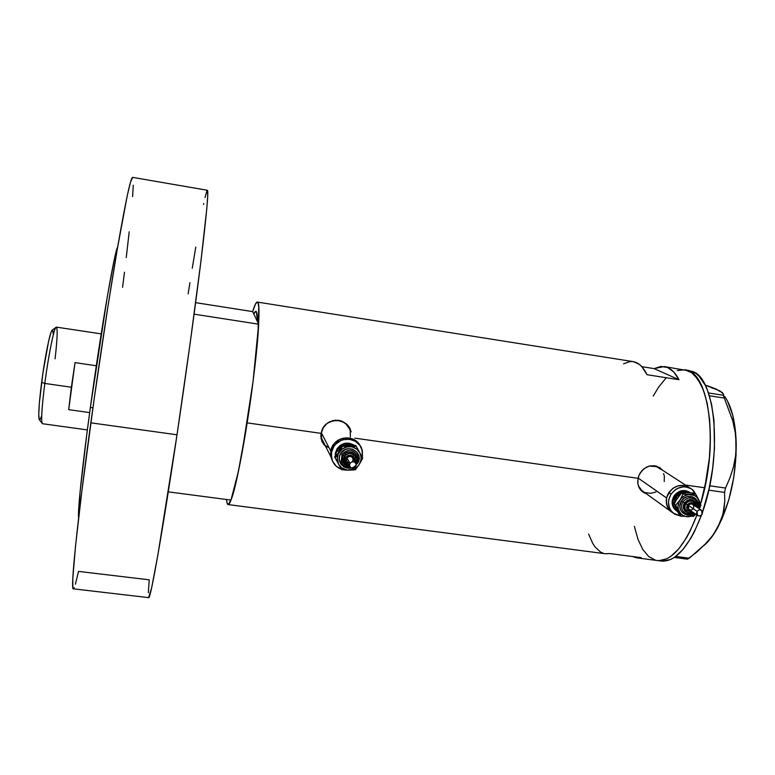 <?xml version="1.0" encoding="UTF-8"?>
<svg xmlns="http://www.w3.org/2000/svg" width="775" height="775" viewBox="0 0 775 775"><rect width="100%" height="100%" fill="white"/><g stroke="black" fill="none" stroke-linecap="round" stroke-linejoin="round"><path stroke-width="1.16" d="M638.087 478.039L666.577 497.976C671.412 486.225 679.171 482.873 689.857 487.94C682.048 483.416 675.044 484.966 668.844 492.571L666.577 497.976L638.087 478.039M688.336 486.942L659.583 468.303C656.541 466.104 653.092 465.368 649.227 466.085M349.922 430.202C346.173 416.107 323.088 418.2 321.363 432.847L330.77 451.108C332.465 437.003 353.904 433.002 360.046 445.586L357.023 441.769L351.85 438.698L348.876 437.972L342.753 438.301L339.828 439.338L334.829 442.971L332.94 445.412L330.77 451.108L321.363 432.847L323.388 427.5L325.161 425.204L327.341 423.276L332.591 420.825L338.346 420.534L343.722 422.423L345.999 424.119L349.322 428.653M642.475 491.728L645.73 493.307L642.475 491.728M637.699 481.12L638.871 475.54L640.189 472.953L644.054 468.662L649.101 466.124L654.594 465.765L659.719 467.654L662.935 470.483L657.248 466.443L654.594 465.765L649.101 466.124L646.466 467.141L641.942 470.619L638.871 475.54L638.028 478.311L354.892 438.156L638.028 478.311L637.893 483.881L637.699 481.12M638.6 486.487L637.893 483.881L639.801 488.831L638.6 486.487M641.467 490.856L639.801 488.831L643.521 492.454L641.467 490.856M645.914 493.607L643.521 492.454L645.914 493.607M322.235 442.099L325.645 446.361L323.417 443.968M349.883 428.391L350.978 431.888L350.203 428.914L346.696 424.099L341.581 421.009L338.665 420.292L332.678 420.622L327.244 423.257L323.165 427.732L321.053 433.361L247.148 422.879L253.193 380.36L258.017 334.083L258.763 306.784L257.91 302.637L257.261 302.066L255.556 303.839L252.679 311.618L253.783 313.952L255.847 311.298C256.874 311.463 257.387 314.882 257.397 321.548L256.903 313.381L255.876 311.308L253.783 313.952L252.679 311.618L195.62 302.657L252.679 311.618C254.607 305.195 256.137 302.017 257.271 302.066C261.795 300.128 257.029 361.073 247.148 422.879L321.053 433.361L320.85 436.315L322.187 441.983L325.868 446.817L322.187 441.983L321.131 438.757L321.053 433.361L323.165 427.732L327.244 423.257L329.83 421.677L335.653 420.157L341.581 421.009L346.696 424.099L348.682 426.327L351.182 431.723M704.775 487.775C717.96 430.445 706.296 370.779 684.819 369.811L691.746 372.746L694.991 375.633L700.794 384.148L703.274 389.728L707.217 403.3L709.638 419.653L710.394 438.098L709.406 457.822L704.775 487.775L685.362 485.024L704.775 487.775L700.571 504.089L706.722 477.894L709.406 457.822L710.394 438.098L709.638 419.653L707.217 403.3L703.274 389.728L698.023 379.44L691.746 372.746L688.307 370.799C710.278 377.125 718.154 448.095 700.571 504.089L704.775 487.775M623.565 363.785L630.094 361.537L633.272 361.634L639.278 364.347L642.058 366.972L647.018 374.713L679.036 379.731L673.708 371.971L667.614 367.524L660.988 366.43L654.09 368.609L679.036 379.731L654.09 368.609L641.778 366.662L654.09 368.609L664.252 366.546C669.92 367.447 674.851 371.845 679.036 379.731L647.018 374.713C643.134 366.837 638.523 362.468 633.175 361.625L257.271 302.066M663.177 561.178L670.927 559.356L674.918 557.022L682.93 549.533L690.709 538.451L694.4 531.679L701.452 515.191C689.111 546.675 675.771 561.972 661.443 561.071L657.345 560.528C671.47 561.429 684.683 546.259 696.948 515.026L690.089 531.098L686.417 537.879L678.677 548.962L670.714 556.469L666.742 558.814L659.05 560.645L666.742 558.814L670.714 556.469L678.677 548.962L686.417 537.879L690.089 531.098L696.948 515.026C684.683 546.259 671.47 561.429 657.326 560.528L636.692 557.835M247.148 422.879C239.572 471.142 231.202 505.93 228.092 504.564C227.327 504.448 226.813 502.762 226.552 499.507L227.162 503.314L228.441 504.496L231.434 498.829L237.063 477.574L242.052 452.784L253.057 381.436L258.656 324.192L257.397 321.548L258.656 324.192L194.089 314.156L258.656 324.192C256.767 369.898 238.962 482.215 230.969 500.078L238.361 471.588L247.148 422.879M641.206 557.661L636.682 557.835L632.235 556.489L637.767 557.932L641.206 557.661L609.751 553.553L641.206 557.661M228.092 504.564L605.488 553.767L609.751 553.553L605.343 553.747M653.228 396.064L658.605 387.142L665.899 378.161L658.605 387.142L653.228 396.064M677.263 370.537L684.722 369.791L692.424 371.457L684.722 369.791L677.263 370.537M655.398 560.16L648.646 556.489L642.804 549.485L638.048 539.516L634.376 526.409L638.048 539.516L642.804 549.485L648.646 556.489L655.398 560.16M588.642 534.101L592.681 543.314L595.055 546.927L600.422 551.965L603.386 553.311M350.494 429.97L349.108 426.938M328.106 447.378L325.82 445.702M324.783 444.666L321.548 438.505L321.363 432.847L321.451 438.078L324.783 444.666M350.232 431.326L350.397 436.974M661.153 468.875L659.525 467.528M655.921 491.989L650.719 493.346L645.536 492.619M643.308 491.553L641.177 489.916L638.348 485.76L641.748 490.439L670.859 511.432C667.023 507.925 665.599 503.44 666.577 497.976L666.238 500.844L667.227 506.356L670.259 510.89L672.506 512.614L668.505 508.788L666.461 503.672L666.577 497.976L667.459 495.177L668.844 492.571L671.082 494.101C677.311 486.468 684.344 484.908 692.191 489.442L696.764 496L693.431 490.517L691.281 488.822L686.117 486.942L683.298 486.836L677.718 488.289L675.18 489.8L671.082 494.101L668.844 492.571C664.863 499.768 665.531 506.056 670.859 511.432L673.107 513.05C667.75 507.644 667.081 501.338 671.082 494.101L668.806 499.526L668.467 502.413L669.455 507.945L670.743 510.396L674.647 514.174L680.847 516.121L673.107 513.05M649.237 466.085L656.396 466.579L660.746 469.311M663.603 473.603L664.33 476.141L664.223 481.498M321.451 438.078L330.857 456.669L330.809 450.876L332.514 446.138L334.829 442.961L339.838 439.338L345.815 437.846L351.85 438.698L357.033 441.779L360.046 445.586C355.008 435.511 338.714 435.376 332.95 445.412L331.574 448.163L330.567 454.131L332.533 461.106L330.857 456.669L330.77 451.108L330.964 457.124L332.533 461.106L330.857 456.669L331.584 458.103L331.535 452.28L333.686 446.797C340.08 435.55 358.777 437.458 362.061 449.626L362.4 457.599L362.39 450.827L359.9 445.383L355.444 441.333L349.699 439.318L343.538 439.648L340.603 440.694L335.575 444.337L333.686 446.797L332.95 445.412L333.686 446.797L331.497 452.513L331.283 455.555L332.669 461.406L336.243 466.23L341.358 469.253C336.137 467.228 332.872 463.518 331.584 458.103M688.956 487.31L683.802 485.441L678.173 485.789L672.913 488.289L668.844 492.571L672.923 488.289L678.183 485.78L683.812 485.441L688.956 487.31M688.82 370.44L695.892 373.405L699.166 376.292L705.018 384.817L707.517 390.397L711.508 403.969L713.959 420.312L714.482 448.502L712.642 468.507L709.144 488.395L702.596 511.936C722.842 455.874 715.8 377.851 692.424 371.457L664.252 366.546M711.867 387.984L716.197 389.098L710.888 387.016L705.134 385.049L720.043 390.988L723.385 394.029L724.315 398.069L709.377 395.754L724.315 398.069L732.714 420.68L735.213 432.334L736.231 444.201L735.611 455.71L733.47 466.899L730.011 477.71L725.516 488.047L709.697 485.799L725.516 488.047L724.548 492.406L724.78 501.212L723.889 510.008L721.622 518.804L717.737 527.562L712.361 535.874L705.628 543.759L689.256 558.194L675.742 556.421L689.256 558.194L687.425 559.172L674.289 557.448L687.425 559.172L696.483 552.372L705.628 543.759M703.748 545.687C708.66 541.648 713.32 535.612 717.737 527.562C729.953 503.75 736.124 475.966 736.231 444.201L735.611 455.71L733.47 466.899L730.011 477.71L725.516 488.047L724.548 492.406L708.747 490.168L724.548 492.406L724.78 501.212L722.949 514.406L717.737 527.562L712.361 535.874M720.275 391.627L716.197 389.098L722.377 392.615L723.385 394.029L723.278 395.26L708.457 392.954L723.278 395.26L732.714 420.68L735.213 432.334L736.231 444.201C735.659 422.656 731.852 406.788 724.819 396.597M727.434 400.849L732.733 415.206L735.717 433.758L736.066 455.157L733.712 477.739L728.829 499.662L721.845 519.182L713.339 534.818L704.01 545.474M253.783 313.952L255.847 311.298C256.874 311.463 257.387 314.882 257.397 321.548L253.783 313.952L257.397 321.548L256.457 311.889L255.314 311.492L253.783 313.952M168.272 491.863L230.969 500.078L168.272 491.863M55.877 327.447L52.032 330.237C49.891 332.456 44.814 357.643 41.627 382.366L44.805 383.431C48.244 356.839 53.659 329.772 55.877 327.447C57.815 326.411 57.553 336.863 55.093 358.825M75.03 362.623L96.323 365.752L75.03 362.623L68.694 409.655L75.03 362.623L68.694 409.655L71.368 387.238L44.805 383.431L71.368 387.238L75.03 362.623M101.196 333.88L56.381 327.118C54.512 325.781 48.554 354.417 44.805 383.431C41.695 408.386 40.91 421.813 42.46 423.722L87.352 429.912M89.668 412.591L68.694 409.655L89.668 412.591M41.346 416.621L39.942 419.75M39.273 419.721L38.75 414.489L39.37 402.952L42.887 373.259L48.612 341.223L51.063 332.272L52.477 329.908M52.7 330.014L53.32 334.577M42.073 423.247C41.085 418.994 41.995 405.722 44.805 383.431L41.627 382.366C39.021 403.087 38.207 415.468 39.167 419.488L42.073 423.247M92.913 407.815L90.365 407.456C82.16 467.054 77.5 512.294 78.633 517.884L80.067 491.989L86.616 435.647L90.365 407.456L92.913 407.815M148.645 597.612L151.667 587.653L157.771 555.568L177.01 434.794C186.203 373.056 195.348 306.493 201.016 260.458C206.615 214.171 208.746 190.776 207.409 190.272L132.632 177.378C130.772 177.31 125.782 200.483 117.674 246.886C109.721 293.076 99.442 360.278 90.83 422.83L177.01 434.794L90.83 422.83C76.977 523.183 70.283 590.85 73.334 588.845L148.693 597.632C150.418 600.141 162.275 533.839 177.01 434.794L190.204 342.763L200.793 262.221L206.741 209.231L207.748 195.484L207.4 190.272M148.325 592.749L149.236 579.816L78.527 571.408L75.427 584.205M74.264 587.615L73.402 588.845L72.86 587.779L72.811 578.353L75.582 545.523L81.772 491.796L94.075 399.58L107.754 307.588L117.374 248.659L127.245 195.717L130.491 182.212L132.641 177.378M133.261 185.225L132.593 196.627M129.202 231.803L126.247 257.6M124.465 272.257L122.576 287.293M206.935 190.834L205.036 197.538M203.728 203.505L203.544 204.397M195.775 247.051L192.258 268.266M189.923 282.701L188.151 293.861M117.655 246.993C114.4 252.02 101.012 329.491 90.365 407.456L107.289 296.748L113.993 260.991L117.655 246.993M693.528 501.764L695.902 506.462L693.916 502.016C690.942 500.311 688.268 500.902 685.914 503.798L687.386 504.748C690.777 501.619 693.363 502.016 695.127 505.93L693.993 503.682L691.823 502.626L689.343 503.033L687.386 504.748L686.602 507.208L687.27 509.562L689.149 511.045L691.397 511.18C687.212 511.006 685.875 508.865 687.386 504.748L685.914 503.798C688.268 500.902 690.942 500.311 693.916 502.016M697.81 507.296C700.871 497.569 686.815 492.067 681.506 500.97L679.849 506.22L680.46 509.717L682.378 512.595L685.294 514.406L688.781 514.881L693.954 512.953C686.117 519.337 675.558 509.243 681.506 500.97L682.969 501.909C680.721 506.017 681.157 509.543 684.296 512.488C681.157 509.543 680.721 506.017 682.969 501.909L684.441 502.859C691.116 497.608 695.146 498.955 696.551 506.898L695.621 502.161L692.666 499.836L690.108 499.478L687.522 500.156L684.441 502.859L683.376 505.377L683.317 508.032L685.081 511.393L688.471 513.031L692.811 512.159C685.052 513.728 682.262 510.628 684.441 502.859L681.506 500.97L684.092 498.257L687.435 496.659L692.705 496.862L695.621 498.693L697.529 501.57L698.13 505.067L697.703 507.683M697.142 507.296C697.829 503.992 696.948 501.328 694.497 499.323C690.205 496.882 686.369 497.744 682.969 501.909C686.369 497.744 690.205 496.882 694.497 499.323C696.948 501.328 697.829 503.992 697.142 507.296M701.268 510.086L691.959 503.944L690.157 503.992L688.384 505.377L697.016 511.287L699.186 509.785L701.607 510.318L702.102 514.455L700.639 515.714L698.798 515.976L697.49 515.394L697.016 511.287L688.384 505.377L690.36 503.934L692.647 504.254L693.896 506.143L693.383 508.497M693.47 501.716C690.496 499.991 687.812 500.573 685.439 503.479L685.914 503.798L685.439 503.479L686.146 502.597L689.004 500.892L693.112 501.464M677.302 498.054L675.955 497.201L675.025 498.945L674.269 504.07L675.955 497.201L676.962 497.841M689.827 492.425C683.957 489.073 678.697 490.255 674.056 495.961L674.967 496.581C679.413 491.03 684.548 489.761 690.36 492.755L686.253 491.205L682 491.457L678.038 493.346L674.967 496.581L674.056 495.961L675.451 494.208L681.089 490.846L685.323 490.594L689.198 491.999M688.578 492.735L685.739 492.726M678.144 496.94L681.516 493.036L690.573 492.774L694.109 493.094L695.64 494.092L688.549 494.586L684.373 495.961L680.905 498.819L678.677 502.723L678.018 507.053L678.512 509.863L680.576 513.486L682.688 515.249L685.226 516.373L689.45 516.663L695.475 513.999L688.016 516.751C683.908 516.596 680.915 514.736 679.036 511.171C677.418 507.46 677.738 503.75 680.004 500.03C682.513 496.465 685.836 494.624 689.982 494.498C694.1 494.663 697.093 496.542 698.953 500.117L696.434 496.833L694.1 495.37L683.007 494.033L680.004 500.03L675.722 505.145L681.07 516.276L693.654 516.305L695.708 514.164L693.654 516.305L681.07 516.276L679.588 515.22L676.972 510.425M675.761 507.925L674.25 504.118L675.558 501.105L681.516 493.036L683.007 494.033L680.004 500.03L675.722 505.145L681.07 516.276L679.588 515.22L677.844 512.217L674.25 504.118L675.722 505.145L674.25 504.118L677.243 498.141M676.682 510.987L673.795 508.177L672.254 504.312L672.351 500.03L674.056 495.961C671.043 501.415 671.557 506.162 675.626 510.212L676.682 510.987M677.486 511.558L676.527 510.861C672.458 506.802 671.935 502.045 674.967 496.581L673.252 500.65L673.155 504.951L674.696 508.817L677.486 511.558M675.81 508.216L674.289 504.244M675.955 497.201L680.382 493.317L684.102 492.348L687.057 492.638C682.562 491.738 678.861 493.258 675.955 497.201M699.224 508.71L699.806 502.801L695.64 494.092L686.553 494.363L683.007 494.033L681.516 493.036L690.573 492.774L694.109 493.094L695.64 494.092L698.953 500.117L699.224 508.71M699.641 508.255L700.929 505.242L698.953 500.117L700.929 505.242L699.641 508.255M686.805 511.122L684.519 507.712L685.439 503.479C683.899 506.269 684.17 508.691 686.262 510.735L686.805 511.122M686.844 511.151L686.737 511.064C684.645 509.01 684.364 506.588 685.914 503.798C684.344 506.656 684.654 509.107 686.844 511.151M692.995 508.991L691.407 509.931L689.643 509.873M689.188 509.659L687.871 507.732L688.384 505.377L688.849 509.417L697.49 515.394M697.016 511.287L696.493 513.68L697.771 515.598L700.087 515.917L702.102 514.455L702.625 512.062L701.356 510.144L699.031 509.824L697.016 511.287M355.27 457.289L354.94 461.948L355.183 456.863C351.986 452.542 348.459 452.358 344.584 456.32L345.873 457.279C350.862 453.724 353.671 454.906 354.291 460.825L354.378 458.461L353.042 456.184L350.61 455.061L347.927 455.468L345.873 457.279L345.166 459.866L346.018 462.365L348.566 464.06C345.369 462.733 344.478 460.476 345.873 457.279L344.584 456.32C348.459 452.358 351.986 452.542 355.183 456.863M355.318 465.949C347.2 473.099 334.558 462.336 340.719 453.452L342.007 454.402L341.223 461.91C342.967 465.678 345.96 467.432 350.213 467.141M356.626 462.995L357.633 456.155L356.655 463.082L357.943 459.129L357.256 455.128C352.644 448.957 347.558 448.715 342.007 454.402L343.296 455.361C348.014 447.204 361.005 454.906 355.686 462.675L356.655 463.082L355.686 462.675L356.81 458.616L355.473 454.692L352.112 452.222L349.293 451.825L346.502 452.532L344.177 454.218L342.657 456.64L342.356 460.825L344.468 464.39L346.89 465.814L349.67 466.201C343.16 465.165 341.039 461.551 343.296 455.361L342.007 454.402L341.223 461.91M355.338 462.636L353.051 458.674C351.424 455.884 349.409 455.632 347.006 457.948L350 463.305C352.441 460.96 354.495 461.202 356.142 464.041L355.735 466.686C353.245 469.049 351.191 468.778 349.573 465.882L350 463.305L347.006 457.948L349.089 456.436L351.608 456.785L353.08 458.79L352.654 461.27M354.785 456.107C351.482 452.232 348.023 452.203 344.42 456.029L346.028 454.315L349.331 453.133L352.683 453.947L354.785 456.117M337.038 448.773L337.338 449.335C341.785 443.591 347.239 442.225 353.7 445.247L349.36 443.717L344.739 443.968L340.516 445.935L337.338 449.335L337.038 448.773L340.206 445.383L344.42 443.416L349.041 443.174L354.282 445.296C347.646 441.527 341.891 442.69 337.038 448.773L335.255 455.778L335.391 453.055L337.038 448.773M350.184 445.102L347.074 445.073M338.103 450.74L341.978 445.296L355.735 445.441L356.287 446.342L346.502 447.03L342.24 449.025L338.278 453.83L337.202 458.325L338.588 464.225L341.543 467.693L347.161 470.057L353.313 469.321L357.285 466.812L359.271 464.399L360.937 460.079L361.063 457.008L359.736 452.658L356.8 449.171L352.702 447.097L349.622 446.662C354.127 446.865 357.498 448.861 359.736 452.658L356.287 446.342L342.482 446.197L339.024 452.455C341.562 448.696 345.098 446.768 349.622 446.662L342.482 446.197L335.139 457.909L338.588 464.225C336.612 460.282 336.757 456.359 339.024 452.455L335.139 457.909L336.854 461.057L341.61 469.698L348.721 470.173C344.226 469.989 340.845 468.003 338.588 464.225L341.61 469.698L348.721 470.173L355.367 469.805L359.271 464.399C356.742 468.129 353.226 470.057 348.721 470.173L355.367 469.805L359.271 464.399L362.7 458.161L359.736 452.658C361.692 456.591 361.537 460.505 359.271 464.399L362.7 458.161L355.735 445.441L341.978 445.296L342.482 446.197L341.978 445.296L338.103 450.74M347.093 470.134L344.129 469.95L347.093 470.134M335.536 455.245L337.338 449.335L335.536 455.245M337.764 451.292L339.586 448.493M346.076 445.015L349.05 444.995M336.282 453.85L334.655 456.969L335.139 457.909L334.655 456.969L336.282 453.85M351.201 467.945L347.5 468.129L343.868 466.87L341.039 464.332L339.45 460.883L339.334 457.066L340.719 453.452L345.098 449.597L348.895 448.638L352.732 449.18L357.294 452.542L358.873 455.991L358.98 459.808L356.248 465.097M344.274 462.045L343.509 459.352L344.42 456.029L343.664 460.524L344.294 462.074M344.061 461.571L344.584 456.32L344.061 461.571L349.196 465.194M349.273 462.849L347.539 462.055M347.113 461.58L346.493 459.798L347.006 457.948L346.59 460.476L347.374 461.89M350 463.305L349.564 465.833L351.065 467.868L353.623 468.226L355.735 466.686L356.171 464.167L354.679 462.123L352.112 461.774L350 463.305M356.636 463.043L357.943 459.129L357.256 455.128C352.644 448.957 347.558 448.715 342.007 454.402L340.719 453.452C347.152 442.341 364.822 452.842 357.585 463.402M659.922 467.819L660.62 468.274M694.003 502.084L695.998 506.521M684.926 512.924L684.141 512.362C687.086 514.484 690.205 514.581 693.499 512.643M697.035 507.228C697.732 503.983 696.928 501.377 694.613 499.41C697.035 501.473 697.917 504.128 697.238 507.363M689.857 487.94L690.651 488.453M675.626 510.212L676.527 510.861M686.262 510.735L692.269 511.781M355.434 457.579L354.96 461.978M342.502 464.128L340.893 460.815C342.347 465.291 345.456 467.412 350.242 467.18M343.664 460.524L343.819 460.815C344.633 463.46 346.425 464.932 349.215 465.233M346.59 460.476L349.573 465.882M356.093 463.876L356.645 463.092"/></g></svg>
